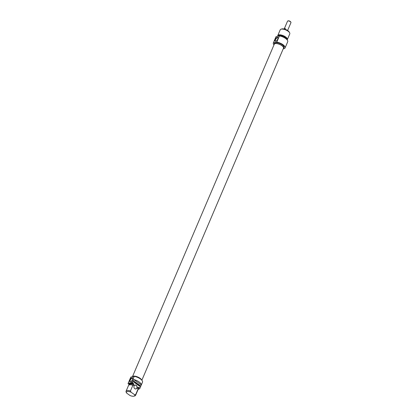 <?xml version="1.0" encoding="UTF-8"?>
<svg xmlns="http://www.w3.org/2000/svg" width="417" height="417" viewBox="0 0 417 417"><rect width="100%" height="100%" fill="white"/><g stroke="black" fill="none" stroke-linecap="round" stroke-linejoin="round"><path stroke-width="0.63" d="M139.909 386.33L139.32 385.965L139.481 385.355L140.206 385.584L139.513 385.642L139.69 386.21L139.784 385.798L140.055 385.991L139.763 386.413M139.831 385.485L139.549 385.48M139.846 385.334L140.122 385.605M140.055 385.991L139.825 386.345M138.929 384.844L138.486 385.459L138.564 384.422L139.262 384.917L138.845 384.86L138.564 385.517M138.538 384.479L139.179 384.933M137.657 383.984L137.057 384.458L137.031 383.551L136.609 384.125L136.927 383.39L137.125 384.297L137.678 383.802L137.824 384.026L137.511 384.766L137.657 383.984L137.052 384.495M137.824 384.026L137.454 384.724M137.162 383.452L137.037 384.271M137.031 383.551L136.687 384.182M134.092 381.404L133.94 381.675L134.347 381.852L134.092 381.404L133.857 381.696L134.284 381.899M133.993 381.216L134.555 381.638L134.269 382.097M134.092 381.242L134.415 381.555M134.451 382.008L133.622 382.003L133.951 381.247M135.4 383.046L135.77 383.525L135.228 383.108L135.494 382.394L136.124 382.686L135.634 382.519L135.911 383.15L135.317 383.061L135.713 383.489M135.535 382.723L135.879 383.041M135.556 382.326L136.041 382.702M134.957 382.962L134.795 382.003L134.373 382.535L134.847 381.769L134.926 382.743L135.426 382.191L134.873 382.978M134.936 381.915L134.941 382.743M134.769 382.014L134.451 382.592M135.426 382.191L135.03 382.936M138.209 384.839L138.23 384.365L137.933 384.641L138.209 384.839L137.933 384.641M138.23 384.365L137.85 384.662M138.136 384.229L138.324 385.344L137.542 384.787L138.293 384.219L138.246 385.287M139.45 385.053L139.033 385.85M136.104 383.452L136.39 383.749L136.708 383.103L136.614 383.744L135.958 383.557L136.218 382.754L136.02 383.562M136.354 382.848L136.02 383.468M136.844 383.197L136.531 383.76M136.104 383.546L136.39 383.749M131.021 392.162L130.443 390.969L132.887 385.235L133.622 385.412L133.961 384.615L133.346 384.172L133.602 383.572L132.455 382.759L133.821 379.559L141.295 384.875L139.935 388.076L138.788 387.263L138.533 387.862L137.912 387.419L137.574 388.222L138.079 388.925L135.634 394.659L134.545 394.664L131.021 392.162A4.483 1.751 23.1 0 0 126.554 392.96L126.533 392.913M136.229 385.339A1.981 1.595 78.2 0 0 133.904 386.966A1.981 1.595 78.2 0 0 136.406 388.743A1.981 1.595 78.2 0 0 136.229 385.339M130.443 390.969A5.192 2.028 -156.9 0 0 126.064 391.235A5.192 2.028 -156.9 0 0 126.043 391.891L126.622 393.08L130.146 395.587A4.483 1.751 23.1 0 0 134.029 396.15L134.832 395.91A5.192 2.028 -156.9 0 0 135.619 395.311A5.192 2.028 -156.9 0 0 135.634 394.659M128.134 383.374A6.375 2.486 23.1 0 1 128.17 383.301L130.813 377.104A6.375 2.486 -156.9 0 0 130.776 377.182L128.134 383.374A6.375 2.486 23.1 0 0 128.055 383.682L128.999 384.349M136.14 385.428A1.887 1.517 -101.8 0 1 136.984 387.383A1.887 1.517 -101.8 0 1 135.843 388.879A1.887 1.517 -101.8 0 1 133.972 387.341A1.887 1.517 -101.8 0 1 135.072 385.178A1.887 1.517 -101.8 0 1 136.14 385.428M133.821 379.559A6.375 2.486 23.1 0 1 141.295 384.875M126.064 391.235L128.509 385.506A5.192 2.028 23.1 0 1 130.625 384.792A5.192 2.028 23.1 0 1 132.887 385.235M130.829 384.802A4.65 1.814 23.1 0 1 131.016 384.813A4.65 1.814 23.1 0 1 133.622 385.412M129.359 384.886L129.463 384.651A4.65 1.814 23.1 0 1 133.961 384.615M128.936 385.058A5.192 2.028 23.1 0 1 128.962 384.438A5.192 2.028 23.1 0 1 133.346 384.172M128.962 384.438L129.218 383.838A5.192 2.028 23.1 0 1 133.602 383.572M139.935 388.076A6.375 2.486 23.1 0 1 139.857 388.378L142.499 382.18A6.375 2.486 -156.9 0 0 140.274 378.85A6.375 2.486 -156.9 0 0 134.211 376.389L131.569 382.587A6.375 2.486 23.1 0 1 132.455 382.759M139.857 388.378A6.375 2.486 23.1 0 1 138.126 389.249M128.17 383.301L131.569 382.587M130.672 381.644A2.022 0.907 125.4 0 1 130.302 381.565A2.022 0.907 125.4 0 1 130.735 379.392A2.022 0.907 125.4 0 1 132.648 378.271A2.022 0.907 125.4 0 1 132.841 378.594M134.545 394.664A4.483 1.751 23.1 0 1 134.029 396.15M132.606 379.46A2.351 1.058 -54.6 0 0 132.846 378.396A2.351 1.058 -54.6 0 0 131.454 378.042A2.351 1.058 -54.6 0 0 129.697 380.512A2.351 1.058 -54.6 0 0 130.49 381.711A2.351 1.058 -54.6 0 0 132.606 379.46M134.211 376.389L130.813 377.104M138.079 388.925A5.192 2.028 23.1 0 1 138.063 389.577L135.619 395.311M132.158 376.822A5.239 2.043 23.1 0 1 133.164 376.165A5.239 2.043 23.1 0 1 138.142 377.161A5.239 2.043 23.1 0 1 141.775 380.148M137.912 387.419A4.65 1.814 23.1 0 1 138.017 388.3L137.876 388.634M138.533 387.862A5.192 2.028 23.1 0 1 138.517 388.514A5.192 2.028 23.1 0 1 138.09 388.962M138.788 387.263A5.192 2.028 23.1 0 1 138.772 387.914L138.517 388.514M141.858 380.241L283.492 48.19A5.02 1.96 -156.9 0 0 279.64 44.416A5.02 1.96 -156.9 0 0 274.25 44.249L132.59 376.374M290.79 22.096A1.532 0.599 -156.9 0 0 290.738 21.939A1.532 0.599 -156.9 0 0 289.596 21.079A1.532 0.599 -156.9 0 0 288.183 20.85A1.532 0.599 -156.9 0 0 288.032 20.923M284.326 28.674L285.332 28.465A1.866 0.73 23.1 0 0 284.326 28.674L287.527 21.178A1.866 0.73 23.1 0 1 287.808 20.965A1.866 0.73 23.1 0 1 289.528 21.241A1.866 0.73 23.1 0 1 290.915 22.289A1.866 0.73 23.1 0 1 290.957 22.638L287.74 30.175M285.332 28.465L284.999 29.258M289.674 32.88L289.294 32.135A4.483 1.751 -156.9 0 0 286.104 29.68A4.483 1.751 -156.9 0 0 282.001 28.903A4.483 1.751 -156.9 0 0 281.819 28.95L281.022 29.19A5.192 2.028 23.1 0 1 281.23 29.138A5.192 2.028 23.1 0 1 285.979 30.034A5.192 2.028 23.1 0 1 289.674 32.88A5.192 2.028 23.1 0 1 289.789 33.86L287.344 39.594A5.192 2.028 -156.9 0 0 284.54 36.269A5.192 2.028 -156.9 0 0 278.785 34.866A5.192 2.028 -156.9 0 0 277.79 35.518A5.192 2.028 -156.9 0 0 277.764 36.138M275.892 41.184A2.022 0.907 125.4 0 1 275.522 41.106A2.022 0.907 125.4 0 1 275.512 39.704A2.022 0.907 125.4 0 1 277.863 37.811A2.022 0.907 125.4 0 1 278.056 38.135M275.079 39.573A2.351 1.058 -54.6 0 0 275.705 41.252A2.351 1.058 -54.6 0 0 278.061 37.937A2.351 1.058 -54.6 0 0 276.867 37.467A2.351 1.058 -54.6 0 0 275.079 39.573M273.995 44.859A6.375 2.486 23.1 0 1 273.349 42.92A6.375 2.486 23.1 0 1 273.385 42.842L276.789 42.133A6.375 2.486 23.1 0 1 282.846 44.588A6.375 2.486 23.1 0 1 285.077 47.919L287.72 41.721A6.375 2.486 -156.9 0 0 285.489 38.39A6.375 2.486 -156.9 0 0 279.432 35.935L276.028 36.644A6.375 2.486 -156.9 0 0 275.991 36.722A6.375 2.486 -156.9 0 0 275.965 36.8M273.385 42.842L276.028 36.644M279.432 35.935L276.789 42.133M277.79 35.518L280.234 29.789A5.192 2.028 23.1 0 1 281.022 29.19M287.151 39.87A5.192 2.028 -156.9 0 0 287.344 39.594M283.258 48.726A5.239 2.043 -156.9 0 0 283.69 48.273A5.239 2.043 -156.9 0 0 280.865 44.916A5.239 2.043 -156.9 0 0 275.053 43.504A5.239 2.043 -156.9 0 0 274.052 44.16A5.239 2.043 -156.9 0 0 274.021 44.786M274.052 44.16L274.391 43.363A5.239 2.043 23.1 0 1 275.397 42.706A5.239 2.043 23.1 0 1 281.204 44.119A5.239 2.043 23.1 0 1 284.034 47.475L283.69 48.273M286.781 39.464A4.65 1.814 -156.9 0 0 284.008 36.555A4.65 1.814 -156.9 0 0 279.067 35.414A4.65 1.814 -156.9 0 0 278.191 35.966M286.333 39.047A5.192 2.028 -156.9 0 0 278.332 35.935A5.192 2.028 -156.9 0 0 277.498 36.336M285.077 47.919A6.375 2.486 23.1 0 1 283.232 48.799M131.016 384.813L130.625 384.792M288.183 20.85L287.808 20.965M290.738 21.939L290.915 22.289M273.349 42.92L275.991 36.722"/></g></svg>
